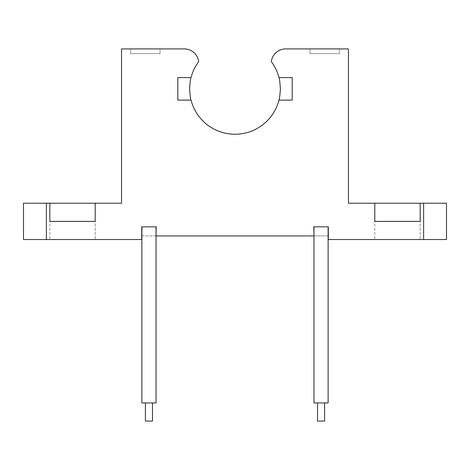 <?xml version="1.0" encoding="UTF-8"?>
<svg xmlns="http://www.w3.org/2000/svg" width="470" height="470" viewBox="0 0 470 470"><rect width="100%" height="100%" fill="white"/><g stroke="black" fill="none" stroke-linecap="round" stroke-linejoin="round"><path stroke-width="0.35" stroke-dasharray="2.35 1.76" d="M324.594 402.931L324.594 421.085L317.514 421.085L324.594 421.085L317.514 421.085L317.514 402.931L324.594 402.931L317.514 402.931M152.486 402.931L152.486 421.085L145.406 421.085L152.486 421.085L145.406 421.085L145.406 402.931L152.486 402.931L145.406 402.931M328.13 226.828L328.13 402.931L313.972 402.931L321.051 402.931L313.972 402.931L313.972 226.828L328.13 226.828L313.972 226.828M156.028 226.828L156.028 402.931L141.869 402.931L148.949 402.931L141.869 402.931L141.869 226.828L156.028 226.828L141.869 226.828M191.032 100.11L177.813 100.11L177.813 77.603L191.032 77.603M278.969 77.603L292.187 77.603L292.187 100.11L278.969 100.11M280.384 88.854A45.384 45.384 0 0 1 235 134.244A45.384 45.384 0 0 1 198.692 61.623A14.523 14.523 0 0 0 184.281 48.915L121.536 48.915L121.536 203.228L23.5 203.228L23.5 239.541L141.687 239.541L141.687 235.911L328.313 235.911L328.313 239.541L446.5 239.541L446.5 203.228L348.464 203.228L348.464 48.915L285.719 48.915A14.523 14.523 0 0 0 271.308 61.623A45.384 45.384 0 0 1 280.384 88.854M328.313 235.911L328.313 226.828L313.79 226.828L313.79 235.911M156.21 235.911L156.21 226.828L141.687 226.828L141.687 235.911M156.028 235.911L141.869 235.911M328.13 235.911L313.972 235.911M130.613 53.639L130.613 48.915L130.613 53.639L160.023 53.639L130.613 53.639M160.023 53.639L160.023 48.915L160.023 53.639M309.977 53.639L309.977 48.915L309.977 53.639L339.387 53.639L309.977 53.639M339.387 53.639L339.387 48.915L339.387 53.639M420.174 203.228L420.174 239.541L420.174 221.382L374.79 221.382L420.174 221.382L374.79 221.382L374.79 239.541L374.79 203.228M95.21 203.228L95.21 239.541L95.21 221.382L49.826 221.382L95.21 221.382L49.826 221.382L49.826 239.541L49.826 203.228M46.377 239.541L46.377 203.228M423.623 203.228L423.623 239.541"/><path stroke-width="0.7" d="M324.594 402.931L324.594 421.085L317.514 421.085L317.514 402.931M152.486 402.931L152.486 421.085L145.406 421.085L145.406 402.931M313.972 226.828L313.972 402.931L328.13 402.931L328.13 226.828M141.869 226.828L141.869 402.931L156.028 402.931L156.028 226.828M191.032 100.11L177.813 100.11L177.813 77.603L191.032 77.603C190.55 78.267 190.08 82.021 189.616 88.854C190.08 95.692 190.556 99.44 191.032 100.11A45.384 45.384 0 0 0 278.969 100.11C279.45 99.446 279.92 95.692 280.384 88.854C279.92 82.021 279.444 78.273 278.969 77.603A45.384 45.384 0 0 0 271.308 61.623A14.523 14.523 0 0 1 285.719 48.915L348.464 48.915L348.464 203.228L374.79 203.228L374.79 221.382L420.174 221.382L420.174 203.228L374.79 203.228M191.032 77.603A45.384 45.384 0 0 1 198.692 61.623A14.523 14.523 0 0 0 184.281 48.915L121.536 48.915L121.536 203.228L46.377 203.228L46.377 239.541L141.687 239.541L141.687 226.828L156.21 226.828L156.028 235.911M313.972 235.911L313.79 226.828L328.313 226.828L328.313 239.541L423.623 239.541L423.623 203.228L420.174 203.228M156.21 235.911L313.79 235.911M278.969 100.11L292.187 100.11L292.187 77.603L278.969 77.603M49.826 203.228L49.826 221.382L95.21 221.382L95.21 203.228M423.623 203.228L446.5 203.228L446.5 239.541L423.623 239.541M46.377 239.541L23.5 239.541L23.5 203.228L46.377 203.228"/></g></svg>
